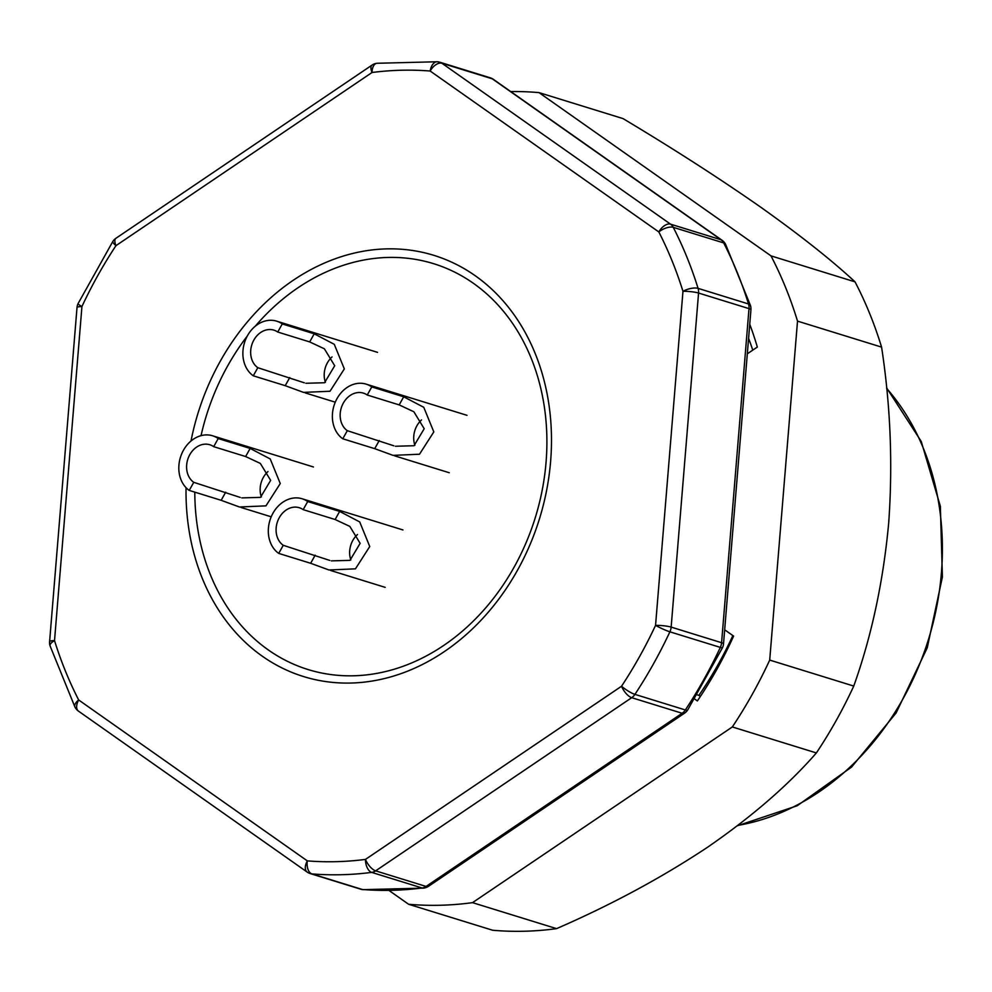 <?xml version="1.0" encoding="UTF-8"?>
<svg xmlns="http://www.w3.org/2000/svg" width="992" height="992" viewBox="0 0 992 992"><rect width="100%" height="100%" fill="white"/><g stroke="black" fill="none" stroke-linecap="round" stroke-linejoin="round"><path stroke-width="1.49" d="M190.997 441.018A220.46 178.709 107.2 0 1 475.106 275.652A220.46 178.709 107.2 0 1 450.765 647.069A220.46 178.709 107.2 0 1 186.05 487.692M363.146 889.65L363.146 889.65A11.272 6.498 -85.4 0 1 362.328 889.489L311.897 873.902A11.272 6.498 -85.4 0 1 307.322 860.882L78.666 699.968A11.272 5.084 152.9 0 0 74.946 707.06A11.272 11.272 0 0 0 78.492 711.14A11.272 6.386 -54.9 0 1 78.666 699.968A401.859 325.748 107.2 0 1 54.523 640.596A11.272 1.736 -175.3 0 0 49.6 641.613A11.272 11.272 0 0 0 50.071 645.891A11.272 4.266 -17.3 0 1 54.523 640.596L81.939 306.516A401.859 325.748 107.2 0 1 115.952 245.669A11.272 4.638 -124.1 0 1 115.94 238.278A11.272 11.272 0 0 0 112.852 241.416A11.272 2.232 33.4 0 0 115.952 245.669L372.025 72.503A11.272 6.188 -97.4 0 1 376.886 63.277L376.886 63.277A11.272 11.272 0 0 0 372.012 65.112A11.272 4.638 55.9 0 0 372.025 72.503A401.859 325.748 107.2 0 1 430.168 71.027L658.824 231.942A11.272 5.084 -27.1 0 1 673.258 227.329A413.131 334.874 107.2 0 1 698.083 288.374A11.272 4.266 162.7 0 0 682.967 291.313A11.272 1.736 4.7 0 1 698.566 293.037L671.15 627.105A11.272 1.736 -175.3 0 0 655.551 625.394A401.859 325.748 107.2 0 1 621.538 686.241A11.272 4.638 55.9 0 0 631.706 697.686L375.633 870.852A11.272 4.638 -124.1 0 1 365.465 859.407A11.272 6.188 82.6 0 0 371.678 872.39A413.131 334.874 107.2 0 1 311.897 873.902A11.272 9.139 -72.8 0 1 310.298 873.592L360.728 889.192A11.272 11.272 0 0 0 363.146 889.65L423.646 888.125A11.272 11.272 0 0 0 428.519 886.29A11.272 4.638 -124.1 0 1 426.064 886.439L375.633 870.852A11.272 9.139 -72.8 0 1 371.678 872.39L422.108 887.989A11.272 6.188 82.6 0 0 423.646 888.125M360.728 889.192A11.272 9.139 107.2 0 0 362.328 889.489A413.131 334.874 107.2 0 0 422.108 887.989A11.272 9.139 107.2 0 0 426.064 886.439L682.136 713.273L631.706 697.686A11.272 9.139 -72.8 0 0 634.93 694.375A413.131 334.874 107.2 0 0 669.898 631.817A11.272 9.139 -72.8 0 0 671.15 627.105L721.581 642.704L748.997 308.624L698.566 293.037A11.272 9.139 -72.8 0 0 698.083 288.374L748.514 303.961A11.272 9.139 107.2 0 1 748.997 308.624A11.272 1.736 4.7 0 1 750.932 309.777A11.272 11.272 0 0 0 750.46 305.511A11.272 4.266 162.7 0 0 748.514 303.961A413.131 334.874 107.2 0 0 723.689 242.916L673.258 227.329A11.272 9.139 -72.8 0 0 670.567 224.167L720.998 239.754A11.272 9.139 107.2 0 1 723.689 242.916A11.272 5.084 -27.1 0 1 725.586 244.342A11.272 11.272 0 0 0 722.04 240.262A11.272 6.386 125.1 0 0 720.998 239.754L492.342 78.839A11.272 6.386 -54.9 0 1 493.384 79.36A11.272 11.272 0 0 0 490.234 77.81A11.272 9.139 107.2 0 1 492.342 78.839L441.911 63.252L670.567 224.167A11.272 6.386 125.1 0 0 658.824 231.942A401.859 325.748 107.2 0 1 682.967 291.313L655.551 625.394A11.272 1.116 25.1 0 0 669.898 631.817L720.328 647.404A11.272 1.116 25.1 0 0 722.486 647.702A11.272 11.272 0 0 0 723.515 643.858A11.272 1.736 -175.3 0 0 721.581 642.704A11.272 9.139 107.2 0 1 720.328 647.404A413.131 334.874 107.2 0 1 685.36 709.962A11.272 9.139 107.2 0 1 682.136 713.273A11.272 4.638 55.9 0 0 684.592 713.124A11.272 11.272 0 0 0 687.679 709.987A11.272 2.232 -146.6 0 1 685.36 709.962L634.93 694.375A11.272 2.232 -146.6 0 1 621.538 686.241L365.465 859.407A401.859 325.748 107.2 0 1 307.322 860.882A11.272 6.386 125.1 0 0 307.136 872.042L78.492 711.14M77.016 307.545A11.272 1.736 4.7 0 1 81.939 306.516A11.272 1.116 -154.9 0 1 78.033 303.688A11.272 11.272 0 0 0 77.016 307.545L49.6 641.613M438.191 61.901A11.272 6.498 94.6 0 0 437.373 61.752L437.373 61.752A11.272 6.498 94.6 0 0 430.168 71.027A11.272 6.386 -54.9 0 1 441.911 63.252A11.272 9.139 -72.8 0 0 439.803 62.211A11.272 11.272 0 0 0 437.373 61.752L376.886 63.277M303.18 509.64A20.658 16.74 107.2 0 0 299.311 507.73A20.658 16.74 107.2 0 0 278.12 520.031A20.658 16.74 107.2 0 0 283.241 545.302L278.715 553.4A30.045 24.354 107.2 0 1 271.275 516.658A30.045 24.354 107.2 0 1 302.089 498.765A30.045 24.354 107.2 0 1 307.706 501.53L303.18 509.64L335.122 519.51L349.816 526.392L360.146 543.343L349.965 560.356L331.316 560.877M307.706 501.53L339.648 511.413L335.122 519.51M278.715 553.4L310.657 563.282L328.947 569.978L355.446 568.838L369.756 546.53L359.712 521.928L339.648 511.413M350.833 559.897A20.658 16.74 107.2 0 1 357.48 534.527M283.241 545.302L329.766 560.418M201.041 435.649A212.412 172.174 107.2 0 1 227.689 365.862A212.412 172.174 107.2 0 1 247.33 335.978M255.167 326.306A212.412 172.174 107.2 0 1 527.074 348.824A212.412 172.174 107.2 0 1 412.932 662.396A212.412 172.174 107.2 0 1 194.792 492.144M700.389 696.421L698.901 695.38A338.012 273.99 -72.8 0 0 732.865 635.574M724.668 629.796L733.609 636.095A360.555 292.256 -72.8 0 1 697.364 700.935L694.685 699.05M698.901 695.38L697.252 694.871M752.779 350.126A338.012 273.99 -72.8 0 0 748.588 338.346M747.311 353.822L757.33 347.051A360.555 292.256 -72.8 0 0 749.741 324.198M855.042 281.864L770.995 255.874A413.131 334.874 107.2 0 1 797.518 321.123L769.705 660.077A413.131 334.874 107.2 0 1 732.332 726.95L472.527 902.646A413.131 334.874 107.2 0 1 408.617 904.27L492.664 930.248A413.131 334.874 -72.8 0 0 556.574 928.636C611.407 904.778 661.714 877.672 707.494 847.292C751.986 816.602 788.28 785.156 816.379 752.94A413.131 334.874 -72.8 0 0 853.752 686.067C871.596 636.058 883.24 581.734 888.683 523.094C892.899 464.07 890.531 405.406 881.578 347.113A413.131 334.874 -72.8 0 0 855.042 281.864C831.383 259.916 799.726 234.881 760.058 206.72C719.188 178.2 673.518 148.825 623.05 118.606L539.003 92.616A413.131 334.874 107.2 0 0 510.731 91.562M770.995 255.874L539.003 92.616M797.518 321.123L881.578 347.113M853.752 686.067L769.705 660.077M732.332 726.95L816.379 752.94M556.574 928.636L472.527 902.646M389.124 890.556L408.617 904.27M213.677 446.66A20.658 16.74 107.2 0 0 209.82 444.751A20.658 16.74 107.2 0 0 188.629 457.052A20.658 16.74 107.2 0 0 193.75 482.323L189.224 490.42A30.045 24.354 107.2 0 1 181.772 453.679A30.045 24.354 107.2 0 1 212.586 435.786A30.045 24.354 107.2 0 1 218.215 438.551L213.677 446.66L245.619 456.531L260.326 463.413L270.655 480.364L260.474 497.376L241.825 497.897M218.215 438.551L250.158 448.434L245.619 456.531M189.224 490.42L221.166 500.303L239.444 506.999L265.955 505.858L280.265 483.55L270.221 458.949L250.158 448.434M261.342 496.918A20.658 16.74 107.2 0 1 267.989 471.547M193.75 482.323L240.275 497.438M367.238 395.014A20.658 16.74 107.2 0 0 363.37 393.117A20.658 16.74 107.2 0 0 342.19 405.418A20.658 16.74 107.2 0 0 347.299 430.677L342.773 438.786A30.045 24.354 107.2 0 1 335.333 402.033A30.045 24.354 107.2 0 1 366.147 384.14A30.045 24.354 107.2 0 1 371.764 386.917L367.238 395.014L399.181 404.897L413.875 411.779L424.204 428.718L414.024 445.73L395.386 446.251M371.764 386.917L403.707 396.788L399.181 404.897M342.773 438.786L374.716 448.657L393.006 455.365L419.504 454.224L433.814 431.904L423.77 407.303L403.707 396.788M414.904 445.272A20.658 16.74 107.2 0 1 421.538 419.914M347.299 430.677L393.824 445.792M277.735 332.035A20.658 16.74 107.2 0 0 273.879 330.138A20.658 16.74 107.2 0 0 252.687 342.438A20.658 16.74 107.2 0 0 257.808 367.697L253.282 375.807A30.045 24.354 107.2 0 1 245.83 339.053A30.045 24.354 107.2 0 1 276.656 321.16A30.045 24.354 107.2 0 1 282.274 323.938L277.735 332.035L309.69 341.918L324.384 348.8L334.713 365.738L324.533 382.751L305.883 383.272M282.274 323.938L314.216 333.808L309.69 341.918M253.282 375.807L285.225 385.677L303.515 392.386L330.014 391.245L344.323 368.925L334.279 344.323L314.216 333.808M325.401 382.292A20.658 16.74 107.2 0 1 332.047 356.934M257.808 367.697L304.333 382.813M737.912 825.394A253.506 205.493 -72.8 0 0 925.871 647.441A253.506 205.493 -72.8 0 0 886.65 388.418M315.183 555.173L310.657 563.282M225.692 492.193L221.166 500.303M379.242 440.56L374.716 448.657M289.751 377.58L285.225 385.677M737.465 825.741L797.196 805.752L851.545 767.101L896.098 712.988L927.235 647.838L942.4 576.997L940.354 506.267L921.233 441.44L886.588 387.81M307.136 872.042A11.272 11.272 0 0 0 310.298 873.592M74.946 707.06L50.071 645.891M428.519 886.29L684.592 713.124M687.679 709.987L722.486 647.702M78.033 303.688L112.852 241.416M723.515 643.858L750.932 309.777M115.94 238.278L372.012 65.112M722.04 240.262L493.384 79.36M750.46 305.511L725.586 244.342M490.234 77.81L439.803 62.211M330.596 570.474L385.194 587.363M302.089 498.765L402.95 529.951M733.138 526.554L739.338 451M241.106 507.495L271.2 516.807M212.586 435.786L313.447 466.972M394.667 455.861L449.252 472.738M366.147 384.14L467.009 415.326M305.164 392.882L335.271 402.182M276.656 321.16L377.518 352.346"/></g></svg>
